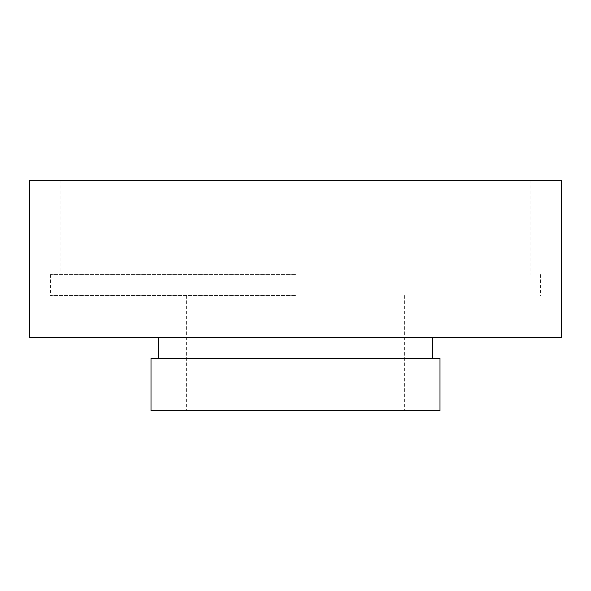 <?xml version="1.0" encoding="UTF-8"?>
<svg xmlns="http://www.w3.org/2000/svg" width="591" height="591" viewBox="0 0 591 591"><rect width="100%" height="100%" fill="white"/><g stroke="black" fill="none" stroke-linecap="round" stroke-linejoin="round"><path stroke-width="0.44" stroke-dasharray="2.96 2.22" d="M29.55 180.321L561.45 180.321M29.55 337.38L561.45 337.38M151.008 358.323L439.992 358.323M151.008 410.679L439.992 410.679M295.5 295.5L50.494 295.5L295.5 295.5M295.5 274.556L50.494 274.556L295.5 274.556M295.5 180.321L530.038 180.321L295.5 180.321M295.5 358.323L158.336 358.323L295.5 358.323M186.608 295.5L186.608 410.679M50.494 274.556L50.494 295.5M60.962 180.321L60.962 274.556M530.038 180.321L530.038 274.556M540.506 274.556L540.506 295.5M404.392 295.5L404.392 410.679"/><path stroke-width="0.89" d="M561.45 180.321L29.55 180.321L29.55 337.38L561.45 337.38L561.45 180.321M439.992 358.323L151.008 358.323L151.008 410.679L439.992 410.679L439.992 358.323M432.664 337.38L432.664 358.323M158.336 337.38L158.336 358.323"/></g></svg>

